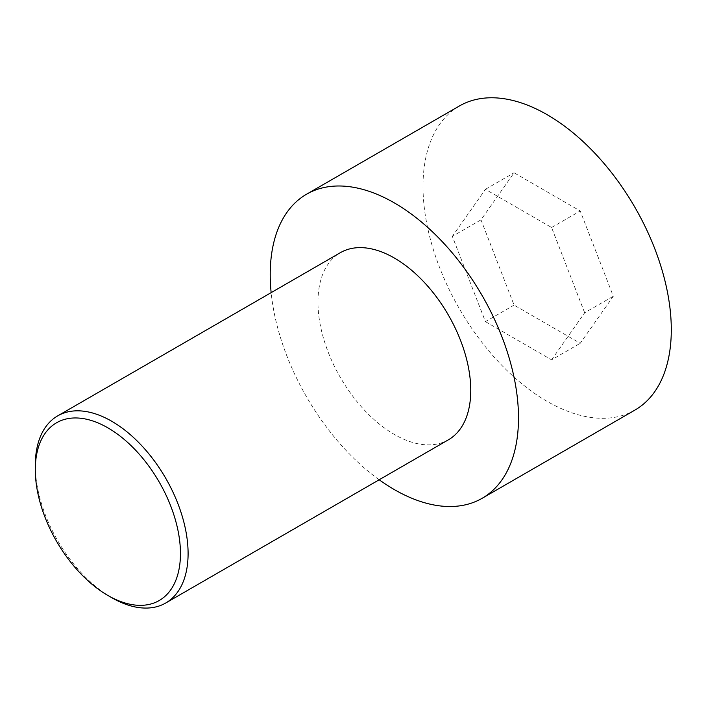 <?xml version="1.0" encoding="UTF-8"?>
<svg xmlns="http://www.w3.org/2000/svg" width="706" height="706" viewBox="0 0 706 706"><rect width="100%" height="100%" fill="white"/><g stroke="black" fill="none" stroke-linecap="round" stroke-linejoin="round"><path stroke-width="0.53" stroke-dasharray="3.53 2.65" d="M634.932 410.08A175.565 101.364 60 0 1 459.368 308.716A175.565 101.364 60 0 1 459.368 105.997M480.989 219.84L514.074 305.098L580.235 343.301L613.311 296.238L580.235 210.979L514.074 172.776L480.989 219.84L452.343 236.378L485.428 321.645L514.074 305.098M379.193 479.771A175.565 101.364 60 0 1 271.148 292.637M485.428 321.645L551.589 359.839L580.235 343.301M551.589 359.839L584.665 312.776L613.311 296.238M35.3 465.342A108.044 62.375 -120 0 0 111.698 597.664M448.381 439.82A108.044 62.375 60 0 1 340.345 377.445A108.044 62.375 60 0 1 340.345 252.686M584.665 312.776L551.589 227.517L485.428 189.323L452.343 236.378M551.589 227.517L580.235 210.979M485.428 189.323L514.074 172.776"/><path stroke-width="1.06" d="M271.148 292.637A175.565 101.364 60 0 1 306.58 194.212L459.368 105.997A175.565 101.364 60 0 1 547.15 114.69A175.565 101.364 60 0 1 661.849 269.401A175.565 101.364 60 0 1 634.932 410.08L482.145 498.295A175.565 101.364 60 0 1 379.193 479.771M306.58 194.212A175.565 101.364 60 0 1 394.363 202.904A175.565 101.364 60 0 1 509.052 357.615A175.565 101.364 60 0 1 482.145 498.295M111.698 597.664L107.877 595.458L111.698 597.664A108.044 62.375 -120 0 0 165.716 603.012A108.044 62.375 -120 0 0 182.28 516.439A108.044 62.375 -120 0 0 111.698 421.235A108.044 62.375 -120 0 0 57.68 415.878A108.044 62.375 -120 0 0 35.3 465.342L35.3 469.755A102.635 59.26 -120 0 0 107.877 595.458A102.635 59.26 -120 0 0 180.454 553.557A102.635 59.26 -120 0 0 107.877 427.845A102.635 59.26 -120 0 0 35.3 469.755M57.68 415.878L340.345 252.686A108.044 62.375 60 0 1 394.363 258.034A108.044 62.375 60 0 1 464.945 353.247A108.044 62.375 60 0 1 448.381 439.82L165.716 603.012"/></g></svg>
